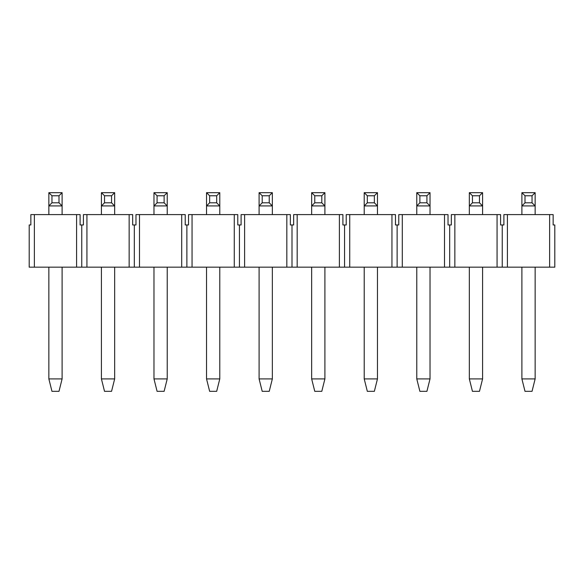 <?xml version="1.0" encoding="UTF-8"?>
<svg xmlns="http://www.w3.org/2000/svg" width="584" height="584" viewBox="0 0 584 584"><rect width="100%" height="100%" fill="white"/><g stroke="black" fill="none" stroke-linecap="round" stroke-linejoin="round"><path stroke-width="0.88" d="M549.624 214.605L553.143 214.605L553.143 224.957L554.8 224.957L554.8 267.165L549.624 267.165L549.624 214.605L507.416 214.605L507.416 267.165L497.064 267.165L497.064 214.605L500.583 214.605L500.583 224.957L502.24 224.957L502.24 267.165M502.24 224.957L503.897 224.957L503.897 214.605L507.416 214.605M449.68 224.957L451.337 224.957L451.337 214.605L454.856 214.605L454.856 267.165L444.504 267.165L444.504 214.605L448.023 214.605L448.023 224.957L449.68 224.957L449.68 267.165M497.064 214.605L454.856 214.605M397.12 224.957L398.777 224.957L398.777 214.605L402.296 214.605L402.296 267.165L391.944 267.165L391.944 214.605L395.463 214.605L395.463 224.957L397.12 224.957L397.12 267.165M444.504 214.605L402.296 214.605M344.56 224.957L346.217 224.957L346.217 214.605L349.736 214.605L349.736 267.165L339.384 267.165L339.384 214.605L342.903 214.605L342.903 224.957L344.56 224.957L344.56 267.165M391.944 214.605L349.736 214.605M292 224.957L293.657 224.957L293.657 214.605L297.176 214.605L297.176 267.165L286.824 267.165L286.824 214.605L290.343 214.605L290.343 224.957L292 224.957L292 267.165M339.384 214.605L297.176 214.605M239.44 224.957L241.097 224.957L241.097 214.605L244.616 214.605L244.616 267.165L234.264 267.165L234.264 214.605L237.783 214.605L237.783 224.957L239.44 224.957L239.44 267.165M286.824 214.605L244.616 214.605M186.88 224.957L188.537 224.957L188.537 214.605L192.056 214.605L192.056 267.165L181.704 267.165L181.704 214.605L185.223 214.605L185.223 224.957L186.88 224.957L186.88 267.165M234.264 214.605L192.056 214.605M134.32 224.957L135.977 224.957L135.977 214.605L139.496 214.605L139.496 267.165L129.144 267.165L129.144 214.605L132.663 214.605L132.663 224.957L134.32 224.957L134.32 267.165M181.704 214.605L139.496 214.605M81.76 224.957L83.417 224.957L83.417 214.605L86.936 214.605L86.936 267.165L76.584 267.165L76.584 214.605L80.103 214.605L80.103 224.957L81.76 224.957L81.76 267.165M129.144 214.605L86.936 214.605M30.857 214.605L34.376 214.605L34.376 267.165L29.2 267.165L29.2 224.957L30.857 224.957L30.857 214.605M76.584 214.605L34.376 214.605M507.416 267.165L549.624 267.165M454.856 267.165L497.064 267.165M402.296 267.165L444.504 267.165M349.736 267.165L391.944 267.165M297.176 267.165L339.384 267.165M244.616 267.165L286.824 267.165M192.056 267.165L234.264 267.165M139.496 267.165L181.704 267.165M86.936 267.165L129.144 267.165M34.376 267.165L76.584 267.165M48.859 378.914L62.101 378.914L58.999 391.324L51.961 391.324L48.859 378.914L48.859 267.165M62.101 378.914L62.101 267.165M62.101 214.605L62.101 205.918L48.859 205.918L48.859 192.676L62.101 192.676L62.101 205.918L58.999 202.816L58.999 195.779L51.961 195.779L51.961 202.816L58.999 202.816M48.859 214.605L48.859 205.918L51.961 202.816M62.101 192.676L58.999 195.779M51.961 195.779L48.859 192.676M101.419 378.914L114.661 378.914L111.559 391.324L104.521 391.324L101.419 378.914L101.419 267.165M114.661 378.914L114.661 267.165M114.661 214.605L114.661 205.918L101.419 205.918L101.419 192.676L114.661 192.676L114.661 205.918L111.559 202.816L111.559 195.779L104.521 195.779L104.521 202.816L111.559 202.816M101.419 214.605L101.419 205.918L104.521 202.816M114.661 192.676L111.559 195.779M104.521 195.779L101.419 192.676M153.979 378.914L167.221 378.914L164.119 391.324L157.081 391.324L153.979 378.914L153.979 267.165M167.221 378.914L167.221 267.165M167.221 214.605L167.221 205.918L153.979 205.918L153.979 192.676L167.221 192.676L167.221 205.918L164.119 202.816L164.119 195.779L157.081 195.779L157.081 202.816L164.119 202.816M153.979 214.605L153.979 205.918L157.081 202.816M167.221 192.676L164.119 195.779M157.081 195.779L153.979 192.676M206.539 378.914L219.781 378.914L216.679 391.324L209.641 391.324L206.539 378.914L206.539 267.165M219.781 378.914L219.781 267.165M219.781 214.605L219.781 205.918L206.539 205.918L206.539 192.676L219.781 192.676L219.781 205.918L216.679 202.816L216.679 195.779L209.641 195.779L209.641 202.816L216.679 202.816M206.539 214.605L206.539 205.918L209.641 202.816M219.781 192.676L216.679 195.779M209.641 195.779L206.539 192.676M259.099 378.914L272.341 378.914L269.239 391.324L262.201 391.324L259.099 378.914L259.099 267.165M272.341 378.914L272.341 267.165M272.341 214.605L272.341 205.918L259.099 205.918L259.099 192.676L272.341 192.676L272.341 205.918L269.239 202.816L269.239 195.779L262.201 195.779L262.201 202.816L269.239 202.816M259.099 214.605L259.099 205.918L262.201 202.816M272.341 192.676L269.239 195.779M262.201 195.779L259.099 192.676M311.659 378.914L324.901 378.914L321.799 391.324L314.761 391.324L311.659 378.914L311.659 267.165M324.901 378.914L324.901 267.165M324.901 214.605L324.901 205.918L311.659 205.918L311.659 192.676L324.901 192.676L324.901 205.918L321.799 202.816L321.799 195.779L314.761 195.779L314.761 202.816L321.799 202.816M311.659 214.605L311.659 205.918L314.761 202.816M324.901 192.676L321.799 195.779M314.761 195.779L311.659 192.676M364.219 378.914L377.461 378.914L374.359 391.324L367.321 391.324L364.219 378.914L364.219 267.165M377.461 378.914L377.461 267.165M377.461 214.605L377.461 205.918L364.219 205.918L364.219 192.676L377.461 192.676L377.461 205.918L374.359 202.816L374.359 195.779L367.321 195.779L367.321 202.816L374.359 202.816M364.219 214.605L364.219 205.918L367.321 202.816M377.461 192.676L374.359 195.779M367.321 195.779L364.219 192.676M416.779 378.914L430.021 378.914L426.919 391.324L419.881 391.324L416.779 378.914L416.779 267.165M430.021 378.914L430.021 267.165M430.021 214.605L430.021 205.918L416.779 205.918L416.779 192.676L430.021 192.676L430.021 205.918L426.919 202.816L426.919 195.779L419.881 195.779L419.881 202.816L426.919 202.816M416.779 214.605L416.779 205.918L419.881 202.816M430.021 192.676L426.919 195.779M419.881 195.779L416.779 192.676M469.339 378.914L482.581 378.914L479.479 391.324L472.441 391.324L469.339 378.914L469.339 267.165M482.581 378.914L482.581 267.165M482.581 214.605L482.581 205.918L469.339 205.918L469.339 192.676L482.581 192.676L482.581 205.918L479.479 202.816L479.479 195.779L472.441 195.779L472.441 202.816L479.479 202.816M469.339 214.605L469.339 205.918L472.441 202.816M482.581 192.676L479.479 195.779M472.441 195.779L469.339 192.676M521.899 378.914L535.141 378.914L532.039 391.324L525.001 391.324L521.899 378.914L521.899 267.165M535.141 378.914L535.141 267.165M535.141 214.605L535.141 205.918L521.899 205.918L521.899 192.676L535.141 192.676L535.141 205.918L532.039 202.816L532.039 195.779L525.001 195.779L525.001 202.816L532.039 202.816M521.899 214.605L521.899 205.918L525.001 202.816M535.141 192.676L532.039 195.779M525.001 195.779L521.899 192.676"/></g></svg>
